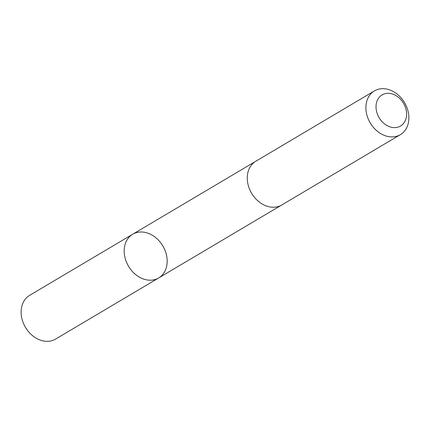 <?xml version="1.0" encoding="UTF-8"?>
<svg xmlns="http://www.w3.org/2000/svg" width="430" height="430" viewBox="0 0 430 430"><rect width="100%" height="100%" fill="white"/><g stroke="black" fill="none" stroke-linecap="round" stroke-linejoin="round"><path stroke-width="0.64" d="M124.571 246.664A25.429 19.925 -120.7 0 1 132.709 234.232A25.429 19.925 -120.7 0 1 162.82 245.939A25.429 19.925 -120.7 0 1 158.649 277.973A25.429 19.925 -120.7 0 1 134.332 273.432A25.429 19.925 -120.7 0 1 124.571 246.664A25.429 19.925 -120.7 0 1 132.709 234.232L29.643 295.34A25.429 19.93 59.3 0 0 21.5 307.772A25.429 19.93 59.3 0 0 31.261 334.545A25.429 19.93 59.3 0 0 55.583 339.087L158.649 277.973A25.429 19.925 -120.7 0 1 134.332 273.432A25.429 19.925 -120.7 0 1 124.571 246.664M374.417 90.913L255.791 161.25A25.429 19.93 59.3 0 0 251.62 193.29A25.429 19.93 59.3 0 0 281.731 204.997L400.357 134.66A25.429 19.93 59.3 0 0 408.5 122.227A25.429 19.93 59.3 0 0 398.739 95.455A25.429 19.93 59.3 0 0 374.417 90.913A25.429 19.93 59.3 0 0 370.246 122.953A25.429 19.93 59.3 0 0 400.357 134.66M406.329 117.175A18.087 14.174 59.3 0 0 386.296 93.434A18.087 14.174 59.3 0 0 381.308 120.776A18.087 14.174 59.3 0 0 406.329 117.175M255.458 161.454L132.709 234.232M281.387 205.196L158.649 277.973"/></g></svg>
